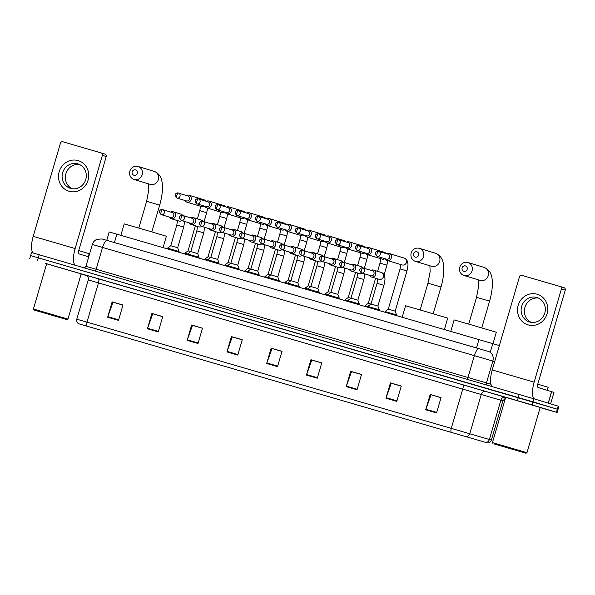 <?xml version="1.0" encoding="UTF-8"?>
<svg xmlns="http://www.w3.org/2000/svg" width="595" height="595" viewBox="0 0 595 595"><rect width="100%" height="100%" fill="white"/><g stroke="black" fill="none" stroke-linecap="round" stroke-linejoin="round"><path stroke-width="0.89" d="M106.773 240.343L109.22 231.953L499.354 345.569M540.156 407.597L557.113 412.506L558.913 406.37L533.871 398.769L31.542 252.54L30.65 255.612L31.312 255.82M557.113 412.506L532.079 404.905L532.979 401.841L30.65 255.612L557.351 409.226L532.979 401.841L533.871 398.769M558.013 409.434L557.351 409.226L558.013 409.434M540.29 407.441L504.53 397.014L540.29 407.441M81.27 273.834L45.518 263.407L81.27 273.834M486.524 442.643L78.771 323.784L486.524 442.643M486.814 442.732L78.466 323.695L486.814 442.732M540.193 407.463L541.353 407.776L540.193 407.463M67.949 319.091L81.18 273.834L82.333 274.169L46.663 263.741L33.432 308.998L67.949 319.091L66.96 319.634L33.974 309.988L66.96 319.634M81.136 273.99L86.885 275.663M532.079 404.905L46.648 263.808M187.165 340.347L191.65 325.011L202.493 328.165L198.009 343.508L187.165 340.347A3.198 1.071 106.2 0 1 187.336 339.819L198.165 342.973M147.411 328.775L151.896 313.439L162.74 316.592L158.255 331.936L147.411 328.775A3.198 1.071 106.2 0 1 147.582 328.247L158.411 331.4M107.65 317.209L112.135 301.866L122.979 305.019L118.494 320.363L107.65 317.209A3.198 1.071 106.2 0 1 107.821 316.681L118.65 319.827M306.44 375.066L310.925 359.73L321.769 362.883L317.284 378.227L306.44 375.066A3.198 1.071 106.2 0 1 306.611 374.538L317.44 377.691M346.193 386.638L350.686 371.295L361.522 374.456L357.037 389.792L346.193 386.638A3.198 1.071 106.2 0 1 346.364 386.11L357.193 389.264M385.954 398.211L390.439 382.868L401.283 386.029L396.798 401.365L385.954 398.211A3.198 1.071 106.2 0 1 386.125 397.683L396.954 400.837M425.708 409.784L430.2 394.44L441.044 397.601L436.552 412.937L425.708 409.784A3.198 1.071 106.2 0 1 425.886 409.256L436.708 412.409M226.926 351.92L231.41 336.584L242.254 339.738L237.769 355.081L226.926 351.92A3.198 1.071 106.2 0 1 227.097 351.392L237.926 354.546M266.679 363.493L271.164 348.157L282.008 351.31L277.523 366.654L266.679 363.493A3.198 1.071 106.2 0 1 266.85 362.965L277.679 366.118M192.654 325.398L202.493 328.18M152.9 313.825L162.733 316.607M113.139 302.253L122.979 305.034M311.929 360.116L321.761 362.891M351.69 371.689L361.522 374.463M391.443 383.262L401.283 386.036M431.204 394.827L441.036 397.609M232.414 336.971L242.247 339.752M272.168 348.544L282.008 351.325M271.164 348.157L272.19 348.462M281.985 351.4L272.027 348.499L266.85 362.965M231.41 336.584L232.437 336.896M242.225 339.827L232.273 336.926L227.097 351.392M430.2 394.44L431.226 394.753M441.014 397.691L431.055 394.79L425.886 409.256M390.439 382.868L391.465 383.18M401.261 386.118L391.302 383.217L386.125 397.683M350.686 371.295L351.712 371.607M361.5 374.545L351.541 371.644L346.364 386.11M310.925 359.73L311.951 360.034M321.739 362.972L311.787 360.072L306.611 374.538M112.135 301.866L113.162 302.178M122.957 305.109L112.998 302.208L107.821 316.681M151.896 313.439L152.922 313.751M162.71 316.681L152.759 313.781L147.582 328.247M191.65 325.011L192.676 325.324M202.471 328.254L192.512 325.353L187.336 339.819M537.121 294.213A15.983 15.053 106.9 0 1 547.088 313.766A15.983 15.053 106.9 0 1 528.144 324.892A15.983 15.053 106.9 0 1 518.178 305.347A15.983 15.053 106.9 0 1 537.121 294.213M529.639 322.007A12.785 12.049 -73.1 0 0 544.775 313.163A12.785 12.049 -73.1 0 0 536.935 297.5A12.785 12.049 -73.1 0 0 536.816 297.463A12.785 12.049 -73.1 0 0 521.681 306.306A12.785 12.049 -73.1 0 0 529.513 321.969A12.785 12.049 -73.1 0 0 529.639 322.007M534.682 399.014A15.983 5.362 -73.8 0 1 534.146 382.161L561.405 288.962A2.001 1.882 -73.1 0 0 560.17 286.522A2.001 1.882 -73.1 0 0 560.155 286.522L564.023 287.69A2.001 1.882 106.9 0 1 565.25 290.129L537.999 383.321A3.994 1.339 106.2 0 0 538.163 387.546L553.967 392.373L550.591 403.834M492.459 386.668A15.983 5.362 -73.8 0 1 492.221 369.956L519.472 276.757A2.001 1.882 -73.1 0 1 521.845 275.366L560.155 286.522M531.179 322.341A12.785 12.049 106.9 0 1 524.954 307.228A12.785 12.049 106.9 0 1 538.527 298.11M560.192 286.53L564.001 287.683A2.001 1.882 106.9 0 1 564.023 287.69M493.939 443.892L525.973 453.241L493.939 443.892M526.969 452.698L492.452 442.606L505.683 397.348L540.201 407.441L526.969 452.698L525.973 453.241M547.288 390.313L548.173 387.293L537.783 384.184M521.413 451.888L496.825 444.718L521.413 451.888M465.431 265.913A2.796 2.633 -73.1 0 0 462.114 267.862A2.796 2.633 -73.1 0 0 463.862 271.283A2.796 2.633 -73.1 0 0 467.179 269.334A2.796 2.633 -73.1 0 0 465.431 265.913M464.026 275.507A6.79 6.396 106.9 0 1 463.959 275.485A6.79 6.396 106.9 0 1 459.794 267.162A6.79 6.396 106.9 0 1 467.834 262.469A6.79 6.396 106.9 0 1 467.901 262.484A6.79 6.396 106.9 0 1 472.066 270.807A6.79 6.396 106.9 0 1 464.026 275.507M492.965 343.665L496.304 332.248L471.642 324.952L454.119 319.909L450.772 331.341M416.857 251.774A2.796 2.633 -73.1 0 0 413.54 253.723A2.796 2.633 -73.1 0 0 415.288 257.144A2.796 2.633 -73.1 0 0 418.605 255.196A2.796 2.633 -73.1 0 0 416.857 251.774M415.451 261.369A6.79 6.396 106.9 0 1 415.384 261.346A6.79 6.396 106.9 0 1 411.219 253.024A6.79 6.396 106.9 0 1 419.259 248.331A6.79 6.396 106.9 0 1 419.326 248.346A6.79 6.396 106.9 0 1 423.491 256.668A6.79 6.396 106.9 0 1 415.451 261.369M444.406 329.489L447.73 318.109L423.067 310.813L405.545 305.771L402.198 317.202M135.519 169.887A2.796 2.633 -73.1 0 0 132.202 171.836A2.796 2.633 -73.1 0 0 133.949 175.257A2.796 2.633 -73.1 0 0 137.267 173.309A2.796 2.633 -73.1 0 0 135.519 169.887M134.113 179.482A6.79 6.396 106.9 0 1 134.046 179.459A6.79 6.396 106.9 0 1 129.881 171.137A6.79 6.396 106.9 0 1 137.921 166.436A6.79 6.396 106.9 0 1 137.988 166.459A6.79 6.396 106.9 0 1 142.153 174.781A6.79 6.396 106.9 0 1 134.113 179.482M163.067 247.594L166.392 236.215L141.729 228.926L124.206 223.884L120.859 235.315M406.943 270.963L395.184 311.155L388.282 309.14L400.041 268.947L406.943 270.963C408.698 262.871 407.731 264.232 407.627 262.016C406.95 259.814 405.805 258.498 404.206 258.066A3.6 3.391 -73.1 0 0 404.176 258.051M395.184 311.155L396.59 314.896L385.084 311.535L384.898 312.167M385.106 258.743A3.6 3.391 -73.1 0 0 391.361 257.888A3.6 3.391 -73.1 0 0 386.616 253.775M377.193 256.348A2.596 2.447 -73.1 0 0 380.264 254.548A2.596 2.447 -73.1 0 0 378.651 251.358A2.596 0.87 -73.8 0 0 377.089 253.604A2.596 0.87 106.2 0 0 377.193 256.348A2.596 2.447 -73.1 0 1 377.163 256.341L386.579 259.189A2.596 2.447 -73.1 0 0 389.688 257.39A2.596 2.447 -73.1 0 0 388.066 254.214M365.085 252.92A3.6 3.391 -73.1 0 0 371.332 252.057A3.6 3.391 -73.1 0 0 366.594 247.944M366.535 253.358A2.596 2.447 -73.1 0 0 369.659 251.566A2.596 2.447 -73.1 0 0 368.045 248.383M370.908 304.067L368.26 303.309L375.594 278.237M367.77 306.477L365.062 305.704L364.876 306.336M345.063 247.089A3.6 3.391 -73.1 0 0 351.31 246.233A3.6 3.391 -73.1 0 0 349.101 241.845A3.6 3.391 -73.1 0 0 349.072 241.83A3.6 3.391 -73.1 0 0 346.573 242.12M346.513 247.527A2.596 2.447 -73.1 0 0 349.637 245.735A2.596 2.447 -73.1 0 0 348.016 242.559M350.886 298.244L348.239 297.478L355.572 272.406M347.748 300.646L345.041 299.873L344.855 300.512M325.041 241.265A3.6 3.391 -73.1 0 0 331.289 240.402A3.6 3.391 -73.1 0 0 326.543 236.289M317.12 238.863A2.596 2.447 -73.1 0 0 320.199 237.063A2.596 2.447 -73.1 0 0 318.6 233.88A2.596 0.87 -73.8 0 0 317.016 236.118A2.596 0.87 106.2 0 0 317.12 238.863A2.596 2.447 -73.1 0 1 317.098 238.855L326.514 241.711A2.596 2.447 -73.1 0 0 329.615 239.904A2.596 2.447 -73.1 0 0 327.994 236.728M330.865 292.413L328.217 291.654L335.543 266.582M327.719 294.822L325.019 294.049L324.833 294.681M305.019 235.434A3.6 3.391 -73.1 0 0 311.267 234.571A3.6 3.391 -73.1 0 0 306.522 230.466M306.462 235.873A2.596 2.447 -73.1 0 0 309.593 234.08A2.596 2.447 -73.1 0 0 307.972 230.905L298.578 228.056A2.596 2.447 -73.1 0 0 298.556 228.049L298.556 228.049A2.596 0.87 -73.8 0 0 296.994 230.287A2.596 0.87 106.2 0 0 297.098 233.032A2.596 2.447 -73.1 0 0 300.17 231.239A2.596 2.447 -73.1 0 0 298.578 228.056L298.556 228.049C298.221 227.208 292.465 228.904 297.076 233.024A2.596 2.447 -73.1 0 0 297.098 233.032L306.492 235.88M310.843 286.589L308.188 285.823L315.521 260.751M307.697 288.992L304.99 288.218L304.804 288.85M284.99 229.603A3.6 3.391 -73.1 0 0 291.245 228.748A3.6 3.391 -73.1 0 0 286.5 224.635M277.077 227.208A2.596 2.447 -73.1 0 0 280.148 225.408A2.596 2.447 -73.1 0 0 278.534 222.218A2.596 0.87 -73.8 0 0 276.972 224.456A2.596 0.87 106.2 0 0 277.077 227.208A2.596 2.447 -73.1 0 1 277.047 227.201L286.463 230.049A2.596 2.447 -73.1 0 0 289.572 228.249A2.596 2.447 -73.1 0 0 287.95 225.074M290.814 280.758L288.166 279.992L295.499 254.92M287.675 283.161L284.968 282.394L284.782 283.027M264.968 223.78A3.6 3.391 -73.1 0 0 271.216 222.917A3.6 3.391 -73.1 0 0 266.478 218.804M266.419 224.218A2.596 2.447 -73.1 0 0 269.542 222.418A2.596 2.447 -73.1 0 0 267.929 219.243L258.535 216.401A2.596 2.447 -73.1 0 0 258.513 216.394L258.505 216.387A2.596 0.87 -73.8 0 1 258.513 216.394A2.596 2.447 -73.1 0 1 260.127 219.577A2.596 2.447 -73.1 0 1 257.055 221.377A2.596 2.447 -73.1 0 0 257.055 221.377L266.441 224.226M270.792 274.927L268.144 274.169L275.478 249.097M267.653 277.337L264.946 276.563L264.76 277.196M244.947 217.949A3.6 3.391 -73.1 0 0 251.194 217.093A3.6 3.391 -73.1 0 0 248.985 212.705A3.6 3.391 -73.1 0 0 248.955 212.69A3.6 3.391 -73.1 0 0 246.456 212.98M237.026 215.546A2.596 2.447 -73.1 0 0 240.105 213.754A2.596 2.447 -73.1 0 0 238.483 210.563A2.596 0.87 -73.8 0 0 236.922 212.802A2.596 0.87 106.2 0 0 237.026 215.546A2.596 2.447 -73.1 0 1 237.003 215.539L246.419 218.395A2.596 2.447 -73.1 0 0 249.521 216.595A2.596 2.447 -73.1 0 0 247.899 213.419M250.77 269.104L248.122 268.338L255.456 243.266M247.632 271.506L244.924 270.732L244.738 271.372M224.925 212.118A3.6 3.391 -73.1 0 0 231.172 211.262A3.6 3.391 -73.1 0 0 226.427 207.149M226.375 212.556A2.596 2.447 -73.1 0 0 229.499 210.764A2.596 2.447 -73.1 0 0 227.878 207.588L218.484 204.739A2.596 2.447 -73.1 0 0 218.462 204.732L218.462 204.732A2.596 0.87 -73.8 0 0 216.9 206.978A2.596 0.87 106.2 0 0 217.004 209.723A2.596 2.447 -73.1 0 0 220.076 207.923A2.596 2.447 -73.1 0 0 218.484 204.739L218.462 204.732C218.134 203.899 212.378 205.595 216.982 209.715A2.596 2.447 -73.1 0 0 217.004 209.723M230.748 263.273L228.101 262.514L235.427 237.435M227.602 265.682L224.903 264.909L224.717 265.541M204.903 206.294A3.6 3.391 -73.1 0 0 211.151 205.431A3.6 3.391 -73.1 0 0 206.405 201.318M206.346 206.733A2.596 2.447 -73.1 0 0 209.477 204.94A2.596 2.447 -73.1 0 0 207.856 201.757M210.727 257.442L208.071 256.683L215.405 231.611M207.581 259.851L204.873 259.078L204.687 259.71M184.874 200.463A3.6 3.391 -73.1 0 0 191.129 199.608A3.6 3.391 -73.1 0 0 188.912 195.22A3.6 3.391 -73.1 0 0 188.883 195.205A3.6 3.391 -73.1 0 0 186.384 195.495M186.324 200.902A2.596 2.447 -73.1 0 0 189.455 199.109A2.596 2.447 -73.1 0 0 187.834 195.934M190.697 251.618L188.05 250.852L195.383 225.78M187.559 254.02L184.852 253.247L184.666 253.887M383.946 285.325L377.892 306.031L370.983 304.015L377.044 283.302L383.946 285.325C385.701 277.233 384.734 278.594 384.63 276.377C383.954 274.176 382.808 272.86 381.216 272.421L373.437 270.071A3.6 3.391 -73.1 0 0 370.908 270.346M369.398 275.314A3.6 3.391 -73.1 0 0 375.653 274.459A3.6 3.391 -73.1 0 0 373.437 270.071M377.892 306.031L379.29 309.772L367.784 306.41L367.576 307.124M370.849 275.753A2.596 2.447 -73.1 0 0 373.98 273.96A2.596 2.447 -73.1 0 0 372.358 270.784M363.924 279.494L357.863 300.207L350.961 298.184L357.022 277.478L363.924 279.494L364.891 273.945M349.377 269.49A3.6 3.391 -73.1 0 0 355.624 268.628A3.6 3.391 -73.1 0 0 350.886 264.515M357.863 300.207L359.268 303.948L347.763 300.579L347.554 301.293M350.827 269.929A2.596 2.447 -73.1 0 0 353.951 268.129A2.596 2.447 -73.1 0 0 352.329 264.954M343.895 273.663L337.841 294.376L330.939 292.361L336.993 271.647L343.895 273.663L344.869 268.122M329.355 263.659A3.6 3.391 -73.1 0 0 335.602 262.797A3.6 3.391 -73.1 0 0 330.865 258.691M337.841 294.376L339.247 298.117L327.741 294.756L327.533 295.47M321.434 261.257A2.596 2.447 -73.1 0 0 324.513 259.465A2.596 2.447 -73.1 0 0 322.892 256.274A2.596 0.87 -73.8 0 0 321.33 258.513A2.596 0.87 106.2 0 0 321.434 261.257A2.596 2.447 -73.1 0 1 321.412 261.25L330.827 264.106A2.596 2.447 -73.1 0 0 333.929 262.306A2.596 2.447 -73.1 0 0 332.308 259.13M323.873 267.839L317.819 288.545L310.917 286.53L316.971 265.816L323.873 267.839L324.848 262.291M309.333 257.828A3.6 3.391 -73.1 0 0 315.581 256.973A3.6 3.391 -73.1 0 0 310.835 252.86M317.819 288.545L319.225 292.286L307.719 288.925L307.511 289.639M310.776 258.267A2.596 2.447 -73.1 0 0 313.907 256.475A2.596 2.447 -73.1 0 0 312.286 253.299M303.852 262.008L297.798 282.722L290.896 280.699L296.95 259.993L303.852 262.008L304.826 256.467M289.311 252.005A3.6 3.391 -73.1 0 0 295.559 251.142A3.6 3.391 -73.1 0 0 290.814 247.029M297.798 282.722L299.203 286.463L287.697 283.094L287.482 283.815M290.754 252.444A2.596 2.447 -73.1 0 0 293.885 250.644A2.596 2.447 -73.1 0 0 292.264 247.468M283.83 256.185L277.776 276.891L270.866 274.875L276.928 254.162L283.83 256.185L284.797 250.636M269.282 246.174A3.6 3.391 -73.1 0 0 275.537 245.319A3.6 3.391 -73.1 0 0 270.792 241.206M277.776 276.891L279.174 280.632L267.668 277.27L267.46 277.984M270.732 246.613A2.596 2.447 -73.1 0 0 273.864 244.82A2.596 2.447 -73.1 0 0 272.242 241.644L262.849 238.796A2.596 2.447 -73.1 0 0 262.826 238.788A3.6 3.391 -73.1 0 0 261.071 237.457L263.28 238.93M263.808 250.354L257.747 271.067L250.845 269.044L256.899 248.338L263.808 250.354L264.775 244.805M249.26 240.343A3.6 3.391 -73.1 0 0 255.508 239.488A3.6 3.391 -73.1 0 0 250.77 235.375M257.747 271.067L259.152 274.808L247.646 271.439L247.438 272.153M241.339 237.948A2.596 2.447 -73.1 0 0 244.419 236.148A2.596 2.447 -73.1 0 0 242.797 232.957A2.596 0.87 -73.8 0 0 241.235 235.204A2.596 0.87 106.2 0 0 241.339 237.948A2.596 2.447 -73.1 0 1 241.317 237.941L250.733 240.789A2.596 2.447 -73.1 0 0 253.834 238.989A2.596 2.447 -73.1 0 0 252.213 235.813M243.779 244.523L237.725 265.236L230.823 263.213L236.877 242.507L243.779 244.523L244.753 238.982M229.239 234.519A3.6 3.391 -73.1 0 0 235.486 233.657A3.6 3.391 -73.1 0 0 230.748 229.544M237.725 265.236L239.13 268.977L227.625 265.615L227.416 266.329M230.689 234.958A2.596 2.447 -73.1 0 0 233.813 233.166A2.596 2.447 -73.1 0 0 232.191 229.982M223.757 238.699L217.703 259.405L210.801 257.39L216.855 236.676L223.757 238.699L224.732 233.151M209.217 228.688A3.6 3.391 -73.1 0 0 215.464 227.833A3.6 3.391 -73.1 0 0 210.719 223.72M217.703 259.405L219.109 263.146L207.603 259.784L207.395 260.498M210.66 229.127A2.596 2.447 -73.1 0 0 213.791 227.335A2.596 2.447 -73.1 0 0 212.17 224.159M203.735 232.868L197.681 253.582L190.779 251.559L196.833 230.853L203.735 232.868L204.71 227.32M189.195 222.865A3.6 3.391 -73.1 0 0 195.443 222.002A3.6 3.391 -73.1 0 0 190.697 217.889M197.681 253.582L199.087 257.323L187.581 253.953L187.365 254.667M190.638 223.304A2.596 2.447 -73.1 0 0 193.769 221.504A2.596 2.447 -73.1 0 0 192.148 218.328M183.714 227.037L177.66 247.751L170.75 245.735L176.812 225.022L183.714 227.037L184.681 221.496M169.166 217.034A3.6 3.391 -73.1 0 0 175.413 216.171A3.6 3.391 -73.1 0 0 170.676 212.065M177.66 247.751L179.058 251.492L167.552 248.13L167.344 248.844M170.616 217.472A2.596 2.447 -73.1 0 0 173.74 215.68A2.596 2.447 -73.1 0 0 172.126 212.504M78.101 160.605A15.983 15.053 106.9 0 1 88.075 180.159A15.983 15.053 106.9 0 1 69.132 191.285A15.983 15.053 106.9 0 1 59.158 171.739A15.983 15.053 106.9 0 1 78.101 160.605M70.619 188.399A12.785 12.049 -73.1 0 0 85.754 179.556A12.785 12.049 -73.1 0 0 77.915 163.893A12.785 12.049 -73.1 0 0 77.796 163.856A12.785 12.049 -73.1 0 0 62.661 172.699A12.785 12.049 -73.1 0 0 70.5 188.362A12.785 12.049 -73.1 0 0 70.619 188.399M75.372 265.266A15.983 5.362 -73.8 0 1 75.134 248.554L102.385 155.355A2.001 1.882 -73.1 0 0 101.157 152.915A2.001 1.882 -73.1 0 0 101.135 152.915L105.003 154.083A2.001 1.882 106.9 0 1 106.23 156.522L78.979 249.721A3.994 1.339 106.2 0 0 79.142 253.939L88.715 256.847M33.476 253.083A15.983 5.362 -73.8 0 1 33.208 236.349L60.459 143.15A2.001 1.882 -73.1 0 1 62.825 141.759L101.135 152.915M72.166 188.734A12.785 12.049 106.9 0 1 65.933 173.621A12.785 12.049 106.9 0 1 79.507 164.503M101.172 152.922L104.988 154.083A2.001 1.882 106.9 0 1 105.003 154.083M88.268 256.713L89.153 253.686L78.763 250.584M62.393 318.28L37.812 311.111L62.393 318.28M490.339 352.024L492.801 343.613M476.483 347.956L478.945 339.537M114.419 242.567L116.88 234.155M519.182 394.448L517.39 400.584M558.244 406.162L556.451 412.298M39.203 254.742L37.411 260.878M494.668 361.604L492.839 361.061L486.45 382.92L490.972 384.273M92.337 244.471L85.94 266.329L96.152 269.26L102.541 247.401A7.995 2.678 106.2 0 1 107.345 240.506L479.161 348.73A7.995 2.678 106.2 0 0 479.161 348.73A7.995 2.678 106.2 0 0 474.364 355.632L92.337 244.471C93.073 242.128 94.553 240.432 96.784 239.398L101.827 238.93L107.345 240.506A7.995 2.678 106.2 0 0 107.345 240.506L488.413 351.452A7.995 6.947 106.7 0 1 488.458 351.466A7.995 6.947 106.7 0 1 492.839 361.061L474.364 355.632L467.975 377.49L486.45 382.92A2.001 1.74 -73.3 0 0 487.127 385.121M95.044 270.993A2.001 0.669 -73.8 0 0 96.152 269.26L467.975 377.49A2.001 0.669 -73.8 0 1 466.867 379.223M488.502 351.481L479.161 348.73M102.355 239.078L107.331 240.506M86.833 326.097A3.994 1.339 -73.8 0 1 86.989 322.133L491.381 440.084L502.864 400.807L88.261 279.933C89.525 277.166 85.397 274.429 85.769 275.054L85.888 275.091M485.907 442.457A3.994 3.473 106.7 0 0 489.38 439.474L500.871 400.197A3.994 3.473 -73.3 0 1 505.326 397.334L505.661 397.43M85.814 275.068L462.642 384.69A3.994 1.339 106.2 0 1 462.806 388.914L451.322 428.184A3.994 1.339 106.2 0 0 451.166 432.149M78.466 323.695C76.919 322.594 76.353 321.099 76.777 319.203L86.989 322.133L98.473 282.863A3.994 1.339 106.2 0 0 98.309 278.639M462.642 384.69L485.743 391.473A3.994 3.473 -73.3 0 0 481.281 394.344L469.797 433.614A3.994 3.473 106.7 0 1 466.316 436.596M490.481 439.839L488.302 439.214M485.743 391.473L505.326 397.334M505.638 397.49L502.031 396.456M492.221 369.956L534.146 382.161M548.211 403.113L551.572 391.614M565.25 290.129L561.405 288.962M551.654 391.644L548.293 403.142M468.711 324.104L476.543 297.322L489.581 301.137C491.864 293.261 492.742 286.195 492.214 279.933C491.872 276.415 490.89 270.085 484.062 267.386A6.79 6.396 -73.1 0 0 484.003 267.363M480.061 280.364A6.79 6.396 -73.1 0 0 480.128 280.386A6.79 6.396 -73.1 0 0 480.187 280.409A6.79 6.396 -73.1 0 0 488.227 275.708A6.79 6.396 -73.1 0 0 484.062 267.386L467.901 262.484M420.137 309.958L427.969 283.183L441.007 286.998C443.29 279.122 444.168 272.056 443.632 265.794C443.29 262.276 442.316 255.947 435.488 253.247A6.79 6.396 -73.1 0 0 435.428 253.225M431.487 266.225A6.79 6.396 -73.1 0 0 431.546 266.248A6.79 6.396 -73.1 0 0 431.613 266.27A6.79 6.396 -73.1 0 0 439.653 261.569A6.79 6.396 -73.1 0 0 435.488 253.247L419.326 248.346M138.799 228.071L146.63 201.296L159.668 205.111C161.952 197.235 162.829 190.169 162.294 183.907C161.952 180.389 160.977 174.06 154.15 171.36A6.79 6.396 -73.1 0 0 154.09 171.338M150.148 184.338A6.79 6.396 -73.1 0 0 150.208 184.361A6.79 6.396 -73.1 0 0 150.275 184.376A6.79 6.396 -73.1 0 0 158.315 179.683A6.79 6.396 -73.1 0 0 154.15 171.36L137.988 166.459M377.163 256.341C372.559 252.221 378.316 250.525 378.643 251.358A2.596 0.87 -73.8 0 1 378.651 251.358L388.089 254.221M402.086 264.939A3.6 3.391 -73.1 0 0 402.161 264.954A3.6 3.391 -73.1 0 0 406.445 262.358A3.6 3.391 -73.1 0 0 404.206 258.066L389.152 253.5M357.171 250.517A2.596 2.447 -73.1 0 1 357.141 250.51C352.538 246.389 358.294 244.694 358.621 245.534A2.596 0.87 -73.8 0 0 357.06 247.773A2.596 0.87 106.2 0 0 357.171 250.517A2.596 2.447 -73.1 0 0 360.243 248.725A2.596 2.447 -73.1 0 0 358.629 245.534A2.596 0.87 -73.8 0 1 358.629 245.534L368.067 248.39M387.814 260.61L386.921 265.132L380.012 263.116L380.711 258.699M382.064 259.108A3.6 3.391 -73.1 0 0 382.102 259.115A3.6 3.391 -73.1 0 0 382.131 259.13A3.6 3.391 -73.1 0 0 384.898 258.684M385.969 253.582A3.6 3.391 -73.1 0 0 384.154 252.228M337.142 244.686A2.596 2.447 -73.1 0 0 340.221 242.894A2.596 2.447 -73.1 0 0 338.6 239.703L338.6 239.703A2.596 0.87 -73.8 0 0 337.038 241.942A2.596 0.87 106.2 0 0 337.142 244.686A2.596 2.447 -73.1 0 1 337.12 244.679L346.535 247.535M367.792 254.779L366.892 259.308L359.99 257.285L360.689 252.868M362.043 253.277A3.6 3.391 -73.1 0 0 364.876 252.853M365.94 247.751A3.6 3.391 -73.1 0 0 364.133 246.397M362.08 253.292A3.6 3.391 -73.1 0 0 362.11 253.299L347.019 248.725M317.098 238.855C312.494 234.735 318.251 233.039 318.578 233.872A2.596 2.447 -73.1 0 0 318.578 233.872L328.016 236.736M347.77 248.955L346.87 253.477L339.968 251.462L340.66 247.044M342.021 247.453A3.6 3.391 -73.1 0 0 342.051 247.461A3.6 3.391 -73.1 0 0 344.847 247.029M345.918 241.92A3.6 3.391 -73.1 0 0 344.103 240.566M327.748 243.124L326.848 247.646L319.946 245.631L320.638 241.213M321.999 241.622A3.6 3.391 -73.1 0 0 322.029 241.637A3.6 3.391 -73.1 0 0 324.825 241.198M325.896 236.096A3.6 3.391 -73.1 0 0 324.082 234.742M277.047 227.201C272.443 223.073 278.2 221.385 278.527 222.218A2.596 0.87 -73.8 0 1 278.534 222.218L287.973 225.081M307.719 237.301L306.827 241.823L299.917 239.8L300.616 235.382M301.97 235.799A3.6 3.391 -73.1 0 0 304.804 235.367M305.875 230.265A3.6 3.391 -73.1 0 0 304.09 228.926A3.6 3.391 -73.1 0 0 304.06 228.911M256.943 218.633A2.596 0.87 106.2 0 0 257.055 221.377C252.421 217.249 258.178 215.554 258.505 216.387A2.596 0.87 -73.8 0 0 256.943 218.633M287.697 231.47L286.797 235.992L279.895 233.976L280.595 229.558M281.948 229.968A3.6 3.391 -73.1 0 0 281.985 229.975A3.6 3.391 -73.1 0 0 282.015 229.99A3.6 3.391 -73.1 0 0 284.782 229.544M285.853 224.434A3.6 3.391 -73.1 0 0 284.038 223.088M237.003 215.539C232.4 211.418 238.156 209.723 238.483 210.563L247.929 213.427M267.676 225.639L266.776 230.168L259.874 228.145L260.573 223.727M261.926 224.137A3.6 3.391 -73.1 0 0 261.964 224.151A3.6 3.391 -73.1 0 0 264.76 223.713M265.824 218.61A3.6 3.391 -73.1 0 0 264.009 217.257M247.654 219.815L246.754 224.337L239.852 222.322L240.544 217.896M241.905 218.313A3.6 3.391 -73.1 0 0 241.972 218.328A3.6 3.391 -73.1 0 0 244.731 217.882M245.802 212.779A3.6 3.391 -73.1 0 0 243.987 211.426M196.982 203.892A2.596 2.447 -73.1 0 0 200.054 202.099A2.596 2.447 -73.1 0 0 198.44 198.909L198.44 198.909A2.596 0.87 -73.8 0 0 196.878 201.147A2.596 0.87 106.2 0 0 196.982 203.892A2.596 2.447 -73.1 0 1 196.96 203.884L206.376 206.74M227.632 213.984L226.732 218.506L219.83 216.491L220.522 212.073M206.852 207.93L221.913 212.489A3.6 3.391 -73.1 0 0 221.913 212.489A3.6 3.391 -73.1 0 0 224.709 212.058M225.78 206.956A3.6 3.391 -73.1 0 0 223.965 205.602M176.96 198.061A2.596 2.447 -73.1 0 1 176.931 198.053C172.327 193.933 178.084 192.237 178.411 193.078A2.596 0.87 -73.8 0 0 176.856 195.316A2.596 0.87 106.2 0 0 176.96 198.061A2.596 2.447 -73.1 0 0 180.032 196.268A2.596 2.447 -73.1 0 0 178.418 193.078A2.596 0.87 -73.8 0 1 178.418 193.078L187.856 195.941M207.603 208.153L206.71 212.683L199.801 210.66L200.5 206.242M201.854 206.651A3.6 3.391 -73.1 0 0 201.891 206.666A3.6 3.391 -73.1 0 0 204.687 206.227M205.758 201.125A3.6 3.391 -73.1 0 0 203.944 199.771M361.485 272.912A2.596 2.447 -73.1 0 1 361.455 272.904C356.851 268.784 362.608 267.088 362.935 267.929A2.596 0.87 -73.8 0 0 361.381 270.167A2.596 0.87 106.2 0 0 361.485 272.912A2.596 2.447 -73.1 0 0 364.557 271.119A2.596 2.447 -73.1 0 0 362.943 267.929A2.596 0.87 -73.8 0 1 362.943 267.929L372.381 270.792M371.354 276.95L379.127 279.308A3.6 3.391 -73.1 0 0 383.425 276.809A3.6 3.391 -73.1 0 0 381.216 272.421M341.456 267.088A2.596 2.447 -73.1 0 0 344.535 265.288A2.596 2.447 -73.1 0 0 342.913 262.097L342.913 262.097A2.596 0.87 -73.8 0 0 341.351 264.344A2.596 0.87 106.2 0 0 341.456 267.088A2.596 2.447 -73.1 0 1 341.433 267.081L350.849 269.937M351.333 271.119L359.105 273.477A3.6 3.391 -73.1 0 0 361.901 273.046M362.972 267.936A3.6 3.391 -73.1 0 0 361.187 266.597L363.396 268.07M321.412 261.25C316.808 257.129 322.564 255.434 322.892 256.274L322.921 256.281A3.6 3.391 -73.1 0 0 321.144 254.943L323.353 256.408M331.311 265.296L339.083 267.653A3.6 3.391 -73.1 0 0 341.88 267.214M341.433 267.081C336.829 262.96 342.586 261.264 342.913 262.097L342.943 262.105A3.6 3.391 -73.1 0 0 341.166 260.766L343.375 262.239M303.331 250.584L301.122 249.112A3.6 3.391 -73.1 0 1 302.9 250.45L302.87 250.443C302.535 249.61 296.779 251.298 301.39 255.426A2.596 2.447 -73.1 0 0 304.484 253.634A2.596 2.447 -73.1 0 0 302.87 250.443L302.87 250.443A2.596 0.87 -73.8 0 0 301.308 252.682A2.596 0.87 106.2 0 0 301.412 255.434A2.596 2.447 -73.1 0 0 301.412 255.434L310.806 258.275M311.282 259.465L319.061 261.822A3.6 3.391 -73.1 0 0 321.858 261.384M281.39 249.603A2.596 2.447 -73.1 0 0 284.462 247.803A2.596 2.447 -73.1 0 0 282.848 244.619A2.596 0.87 -73.8 0 1 282.848 244.619A2.596 0.87 -73.8 0 0 281.286 246.858A2.596 0.87 106.2 0 0 281.39 249.603A2.596 2.447 -73.1 0 1 281.368 249.595L290.784 252.451M291.26 253.641L299.032 255.991A3.6 3.391 -73.1 0 0 301.829 255.56M270.755 246.62L261.339 243.764A2.596 2.447 -73.1 0 0 261.369 243.772C256.735 239.644 262.492 237.948 262.819 238.788A2.596 0.87 -73.8 0 0 261.264 241.027A2.596 0.87 106.2 0 0 261.369 243.772A2.596 2.447 -73.1 0 0 264.44 241.979A2.596 2.447 -73.1 0 0 262.849 238.796L262.819 238.788A2.596 0.87 -73.8 0 1 262.826 238.788M271.238 247.81L279.01 250.168A3.6 3.391 -73.1 0 0 281.807 249.729M281.368 249.595C276.757 245.475 282.513 243.779 282.841 244.612L282.87 244.627A3.6 3.391 -73.1 0 0 281.1 243.281L283.302 244.753M241.317 237.941C236.713 233.82 242.47 232.124 242.797 232.957L242.827 232.965A3.6 3.391 -73.1 0 0 241.049 231.626L243.258 233.099M251.216 241.979L258.989 244.337A3.6 3.391 -73.1 0 0 261.785 243.898M230.711 234.966L221.295 232.109A2.596 2.447 -73.1 0 0 221.318 232.117C216.692 227.989 222.448 226.293 222.775 227.134L222.775 227.134A2.596 0.87 -73.8 0 0 221.214 229.373A2.596 0.87 106.2 0 0 221.318 232.117A2.596 2.447 -73.1 0 0 224.397 230.325A2.596 2.447 -73.1 0 0 222.775 227.134L222.775 227.134A3.6 3.391 -73.1 0 0 221.028 225.795L223.237 227.268M231.187 236.155L238.967 238.513A3.6 3.391 -73.1 0 0 241.763 238.074M201.296 226.286A2.596 2.447 -73.1 0 0 204.368 224.493A2.596 2.447 -73.1 0 0 202.754 221.303L202.754 221.303A2.596 0.87 -73.8 0 0 201.192 223.542A2.596 0.87 106.2 0 0 201.296 226.286A2.596 2.447 -73.1 0 1 201.274 226.279L210.689 229.135M211.166 230.325L218.945 232.682A3.6 3.391 -73.1 0 0 221.742 232.243M181.274 220.462A2.596 2.447 -73.1 0 1 181.252 220.455C176.641 216.335 182.397 214.639 182.725 215.472A2.596 0.87 -73.8 0 0 181.17 217.718A2.596 0.87 106.2 0 0 181.274 220.462A2.596 2.447 -73.1 0 0 184.346 218.662A2.596 2.447 -73.1 0 0 182.732 215.472A2.596 0.87 -73.8 0 1 182.732 215.472L192.17 218.335M191.144 224.493L198.916 226.851A3.6 3.391 -73.1 0 0 201.712 226.42M201.274 226.279C196.662 222.158 202.419 220.462 202.754 221.303L202.776 221.31A3.6 3.391 -73.1 0 0 201.006 219.971L203.215 221.444M161.252 214.631A2.596 2.447 -73.1 0 0 164.324 212.839A2.596 2.447 -73.1 0 0 162.71 209.648A2.596 0.87 -73.8 0 1 162.71 209.648A2.596 0.87 -73.8 0 0 161.141 211.887A2.596 0.87 106.2 0 0 161.252 214.631A2.596 2.447 -73.1 0 1 161.223 214.624L170.639 217.48M171.122 218.67L178.894 221.028A3.6 3.391 -73.1 0 0 181.691 220.589M182.762 215.487A3.6 3.391 -73.1 0 0 180.984 214.141L183.186 215.613M33.208 236.349L75.134 248.554M106.23 156.522L102.385 155.355M85.94 266.329C84.981 267.601 84.2 268.07 83.605 267.72M487.536 442.955C489.432 442.866 490.711 441.906 491.381 440.084M29.75 258.676L30.65 255.612M76.777 319.203L88.261 279.933M505.453 398.137L502.864 400.807M553.967 392.373L550.613 403.849M492.995 443.595L492.452 442.606M480.128 280.386L463.959 275.485M481.749 327.912L489.581 301.137M476.543 297.322L478.707 285.845L478.477 279.888M431.546 266.248L415.384 261.346M433.175 313.773L441.007 286.998M427.969 283.183L430.133 271.707L429.902 265.749M150.208 184.361L134.046 179.459M151.837 231.886L159.668 205.111M146.63 201.296L148.795 189.812L148.564 183.862M396.59 314.896L396.411 315.514M402.123 264.946L387.062 260.379M400.732 264.522L400.041 268.947M388.282 309.14L385.084 311.535M369.123 247.669L384.184 252.235L386.393 253.708M384.072 274.868L386.921 265.132M382.102 259.115L367.041 254.556M357.141 250.51L366.557 253.366M377.609 271.335L380.012 263.116M368.26 303.309L365.062 305.704M348.045 242.567L338.6 239.703C338.272 238.863 332.516 240.559 337.12 244.679M349.101 241.845L364.162 246.404L366.371 247.877M364.259 268.33L366.892 259.308M357.588 265.504L359.99 257.285M348.239 297.478L345.041 299.873M329.08 236.014L344.141 240.581L346.35 242.053M344.23 262.499L346.87 253.477M342.051 247.461L326.99 242.894M337.566 259.673L339.968 251.462M328.217 291.654L325.019 294.049M309.058 230.183L324.119 234.75L326.32 236.222M324.208 256.668L326.848 247.646M322.029 241.637L306.968 237.07M317.544 253.849L319.946 245.631M308.188 285.823L304.99 288.218M289.036 224.36L304.09 228.926L306.299 230.391M304.186 250.845L306.827 241.823M302.007 235.806L286.946 231.239M297.515 248.018L299.917 239.8M288.166 279.992L284.968 282.394M269.007 218.529L284.068 223.095L286.277 224.568M284.165 245.014L286.797 235.992M281.985 229.975L266.924 225.416M277.493 242.187L279.895 233.976M268.144 274.169L264.946 276.563M248.985 212.705L264.046 217.264L266.255 218.737M264.143 239.19L266.776 230.168M261.964 224.151L246.903 219.585M257.471 236.364L259.874 228.145M248.122 268.338L244.924 270.732M228.963 206.874L244.024 211.441L246.233 212.913M244.114 233.359L246.754 224.337M241.934 218.32L226.874 213.754M216.982 209.715L226.397 212.564M237.45 230.533L239.852 222.322M228.101 262.514L224.903 264.909M207.878 201.764L198.44 198.909C198.105 198.068 192.349 199.764 196.96 203.884M208.942 201.043L224.003 205.61L226.204 207.082M224.092 227.528L226.732 218.506M217.428 224.709L219.83 216.491M208.071 256.683L204.873 259.078M188.912 195.22L203.973 199.779L206.182 201.251M204.07 221.704L206.71 212.683M201.891 206.666L186.83 202.099M176.931 198.053L186.347 200.909M197.399 218.878L199.801 210.66M188.05 250.852L184.852 253.247M379.29 309.772L379.089 310.478M361.455 272.904L370.871 275.76M377.736 278.884L377.044 283.302M370.983 304.015L367.784 306.41M359.268 303.948L359.068 304.647M357.714 273.06L357.022 277.478M361.187 266.597L353.415 264.239M350.961 298.184L347.763 300.579M342.943 262.105L352.359 264.961M339.247 298.117L339.038 298.816M337.692 267.229L336.993 271.647M341.166 260.766L333.393 258.409M330.939 292.361L327.741 294.756M322.921 256.281L332.337 259.137M319.225 292.286L319.017 292.993M317.671 261.398L316.971 265.816M321.144 254.943L313.372 252.585M310.917 286.53L307.719 288.925M302.892 250.45L312.308 253.306M299.203 286.463L298.995 287.162M297.641 255.575L296.95 259.993M301.122 249.112L293.35 246.754M290.896 280.699L287.697 283.094M282.87 244.627L292.286 247.475M279.174 280.632L278.973 281.331M277.62 249.744L276.928 254.162M281.1 243.281L273.321 240.923M270.866 274.875L267.668 277.27M259.152 274.808L258.951 275.507M257.598 243.913L256.899 248.338M261.071 237.457L253.299 235.099M250.845 269.044L247.646 271.439M242.827 232.965L252.243 235.821M239.13 268.977L238.922 269.676M237.576 238.089L236.877 242.507M241.049 231.626L233.277 229.268M230.823 263.213L227.625 265.615M222.805 227.141L232.221 229.99M219.109 263.146L218.9 263.853M217.554 232.258L216.855 236.676M221.028 225.795L213.255 223.445M210.801 257.39L207.603 259.784M202.776 221.31L212.192 224.166M199.087 257.323L198.879 258.022M181.252 220.455L190.668 223.311M197.525 226.435L196.833 230.853M201.006 219.971L193.234 217.614M190.779 251.559L187.581 253.953M172.148 212.512L162.703 209.648C162.375 208.808 156.619 210.504 161.223 214.624M179.058 251.492L178.857 252.191M177.503 220.604L176.812 225.022M180.984 214.141L173.204 211.783M170.75 245.735L167.552 248.13M33.974 309.988L33.432 308.998"/></g></svg>
